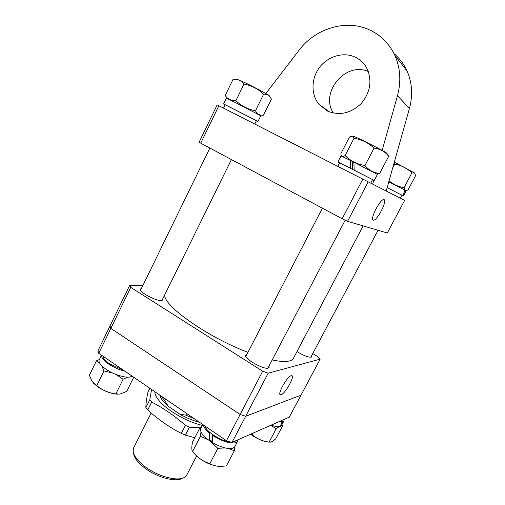 <?xml version="1.0" encoding="UTF-8"?>
<svg xmlns="http://www.w3.org/2000/svg" width="505" height="505" viewBox="0 0 505 505"><rect width="100%" height="100%" fill="white"/><g stroke="black" fill="none" stroke-linecap="round" stroke-linejoin="round"><path stroke-width="0.76" d="M262.682 371.213L130.751 287.37L110.841 328.401L240.134 414.472L262.682 371.213L268.193 373.182L245.67 416.278L240.134 414.472L245.67 416.278L300.999 395.181L289.34 417.092L232.003 442.412L226.455 440.707L240.134 414.472L110.841 328.401L98.753 353.311L97.945 350.817L109.945 326.066L110.841 328.401L109.945 326.066L129.716 285.293L142.921 285.407M226.455 440.707L98.753 353.311M268.193 373.182L320.176 359.137L300.999 395.181L245.67 416.278L232.003 442.412M141.419 288.488L140.321 289.094C138.326 291.593 155.673 301.075 161.373 300.582L163.027 299.932L162.831 298.714M246.857 354.497L245.664 355.16C243.208 358.159 263.49 369.843 268.218 368.113L269.114 367.514L268.976 366.15M296.978 351.587C303.366 355.476 308.1 357.344 311.194 357.205L311.762 356.827L311.579 355.766M291.177 375.707C287.137 376.471 276.955 394.626 280.477 394.784L281.152 394.708C285.382 393.578 295.28 375.72 291.707 375.657L291.177 375.707M320.176 359.137L318.093 356.846L312.74 353.576M129.716 285.293L130.751 287.37M354.863 57.002C359.857 59.3 363.745 62.872 366.529 67.721C372.343 80.03 370.645 91.885 361.447 103.285C350.988 113.379 339.663 115.961 327.455 111.031L318.983 104.358C310.865 94.536 311.074 78.654 319.438 67.531C327.739 56.364 343.091 51.662 354.863 57.002M394.02 53.625C399.588 58.346 403.924 64.11 407.024 70.915C412.175 82.744 412.976 95.243 409.435 108.423L386.186 191.01M265.838 93.551L298.985 50.311C315.126 28.64 345.42 19.057 368.789 29.555C380.6 34.82 389.317 43.493 394.942 55.569C400.421 68.181 401.267 81.551 397.485 95.679L382.152 150.414M384.09 199.664L383.819 199.595C380.227 198.793 369.591 219.599 373.29 220.136L373.435 220.167C376.907 221.133 387.543 200.712 384.09 199.664M217.175 104.895L218.873 105.76L200.731 143.161L199.172 142.038L217.175 104.895M362.836 179.111L404.619 200.409L387.284 232.988L347.566 221.329L342.169 218.753L362.836 179.111L218.873 105.76M342.169 218.753L200.731 143.161M368.202 181.844L347.566 221.329M333.357 113.044C319.684 92.585 345.553 61.238 368.303 71.552M373.795 180.253L372.703 184.142M363.133 225.899L293.481 358.234C292.427 360.242 289.687 361.321 285.262 361.479C281.809 361.574 277.466 361.062 272.214 359.939M247.955 352.357C206.457 336.734 161.587 304.427 164.958 294.396M182.652 478.115L182.564 478.159C176.365 482.452 157.743 477.749 145.345 468.463C138.042 462.959 134.109 457.858 133.541 453.181L133.522 453.086M151.153 412.995L133.68 447.771L133.105 451.015C133.692 455.908 137.827 461.242 145.503 467.024C158.532 476.783 178.107 481.732 184.571 477.238L186.856 474.864L196.615 455.99M160.824 395.787L164.687 400.61L165.507 398.994M186.73 413.519L185.897 415.154L194.425 418.784M164.687 400.61L168.329 406.304C163.38 402.049 160.54 398.312 159.801 395.087M199.658 422.363C193.169 420.697 186.534 417.957 179.761 414.157L185.897 415.154M168.329 406.304L179.761 414.157M235.955 440.669L234.724 441.629L232.736 442.09M230.974 442.096C222.206 441.843 205.989 431.756 205.011 426.031M202.852 424.553L200.813 428.511C199.727 431.636 202.669 435.733 209.632 440.808L209.67 433.214C205.832 430.026 203.717 427.249 203.332 424.882M237.924 439.798L237.634 441.288L236.144 442.595C230.444 444.065 222.56 441.635 212.485 435.304L212.75 442.79C221.796 447.746 228.651 449.488 233.31 448.011L234.812 446.666L237.634 441.288M209.67 433.214L210.452 432.905M212.485 435.304L213.243 435.001M209.632 440.808L212.384 439.678L212.416 434.42M337.965 161.979L350.704 168.361L350.615 160.565L341.058 155.969L337.965 161.979L339.587 162.856M372.576 179.654L374.249 180.455L377.393 174.452L353.885 162.206L354.169 170.122L354.674 170.387M374.249 180.455L354.169 170.122M350.704 168.361L351.202 168.626M352.496 169.282L352.465 161.606M370.746 183.145L372.595 179.616L371.983 179.281L339.606 162.818L337.788 166.347M401.999 195.277L403.445 195.972L406.172 190.833L405.774 190.581L403.432 195.965L387.146 187.601L403.034 195.744L404.821 190.057L388.787 181.781M254.741 124.034L256.395 120.682L233.847 109.099L225.173 104.756L223.526 108.133M405.774 190.581L405.016 190.202M403.034 195.744L401.639 195.037M256.382 120.714L257.954 121.478L260.776 115.765L235.999 102.862L226.398 98.197L223.601 103.954L225.161 104.775M257.954 121.478L223.601 103.954M282.667 420.04L280.269 421.101M123.397 370.178L109.427 363.77C105.274 360.848 103.153 358.348 103.058 356.259M271.172 425.115C275.572 426.668 278.703 427.06 280.565 426.302L281.708 421.934L278.76 421.763M284.138 419.39L284.006 420.779L283.059 421.606L281.411 425.633L280.881 425.286M284.006 420.779L281.411 425.633M281.708 421.934L280.426 421.088M283.059 421.606L281.803 420.785M124.943 371.232C119.155 369.805 113.675 367.369 108.506 363.922C103.601 360.444 101.284 357.546 101.555 355.23M131.906 375.998C129.11 379.167 114.799 375.505 105.93 369.193C100.596 365.361 98.349 362.262 99.201 359.907L101.499 355.192M194.444 453.692C200.624 460.27 208.256 464.442 217.32 466.21M228.898 448.554L234.314 450.813L226.398 465.907L221.013 466.418C216.784 466.443 213.053 465.528 209.834 463.678C203.073 461.482 197.322 457.442 192.575 451.552L192.146 450.668C191.61 449.04 191.717 446.231 192.481 442.241L200.138 427.344L200.775 428.594M210.036 440.644L212.725 442.367M200.99 431.87L200.441 436.288L208.193 439.773M209.739 440.764L217.825 448.314L225.123 447.941M234.314 450.813L234.566 447.058M201.495 427.192L200.138 427.344M200.441 436.288L192.575 451.552M217.825 448.314L209.834 463.678M350.615 160.584L353.885 162.225M376.509 173.859L379.741 173.341C373.82 172.899 368.89 170.299 364.963 165.545C357.205 164.314 350.584 160.988 345.104 155.572C342.889 156.878 341.525 156.582 341.014 154.675L340.824 153.791L349.454 137.013L352.711 136.129L353.992 138.326C361.719 139.449 368.391 142.732 374.009 148.167C380.082 148.798 384.968 151.513 388.673 156.304L387.335 154.12M352.421 136.034L353.077 136.104C356.783 137.114 383.314 150.54 386.66 153.103L387.045 153.653M388.673 156.304L379.741 173.341M353.992 138.326L345.104 155.572M374.009 148.167L364.963 165.545M352.465 161.619L353.891 162.332M250.581 434.205L252.639 435.682C258.882 439.697 264.374 441.831 269.108 442.09C262.682 441.294 257.083 438.864 252.304 434.792L250.922 434.06M280.704 425.866L282.604 425.873L275.724 438.82C273.615 440.695 271.879 441.799 270.516 442.127L269.096 442.09L276.115 428.865L279.063 426.656M270.939 425.223L276.115 428.865M282.604 425.873L281.948 424.648M253.232 433.037L252.304 434.792M93.64 383.301L97.762 386.817C104.535 391.293 111.144 393.755 117.596 394.209M115.746 374.394L123.113 379.223L115.891 393.868C108.689 392.947 102.326 390.207 96.796 385.656L92.08 381.351L89.366 375.284L96.398 360.804L99.636 363.07M99.403 359.503L96.398 360.804M101.675 365.689L103.992 370.916L112.748 373.088M103.992 370.916L96.796 385.656M133.737 377.254L126.723 391.419L119.874 394.14L115.891 393.868M123.113 379.223L127.778 377.153M130.94 376.604L133.263 376.932M404.814 190.088L405.187 190.372M393.976 163.342L394.721 164.125C401.406 165.274 407.118 168.228 411.859 172.994L414.542 172.988L415.634 175.62L408.002 189.968L407.207 190.259C405.446 190.783 404.398 189.924 404.069 187.683C398.432 186.774 393.427 184.483 389.058 180.815M394.317 162.13L414.624 173.051M394.721 164.125L392.644 168.077M411.859 172.994L404.069 187.683M235.911 100.665C231.303 100.918 227.736 99.195 225.211 95.495L233.089 79.266L235.734 79.266C239.105 79.575 241.857 81.191 243.991 84.114C251.534 85.478 258.068 88.861 263.591 94.265L255.486 110.709C248.018 109.402 241.491 106.056 235.911 100.665L243.991 84.114M236.776 79.203L246.074 83.18C255.195 87.636 267.303 94.157 269.152 95.59L269.411 96.001M263.591 94.265C266.009 94.006 267.991 94.656 269.537 96.203L271.419 99.106L263.49 115.127C259.898 115.67 257.234 114.193 255.486 110.709M154.846 391.697C154.782 394.064 156.077 396.911 158.734 400.231C166.36 410.022 186.964 421.946 202.417 425.399M194.804 437.715L185.417 435.152L181.289 433.391L185.386 425.361C174.755 415.874 163.525 408.109 151.689 402.075L149.827 399.726L151.55 389.443M149.827 399.726L145.876 407.617L147.725 409.991C157.907 419.232 169.093 427.028 181.289 433.391M147.725 409.991L151.689 402.075M145.876 407.617C145.857 403.653 146.57 398.42 148.009 391.924L149.834 388.269M199.892 427.83L189.52 427.142L185.417 435.152M185.386 425.361L189.52 427.142M409.435 108.423L397.485 95.679M280.067 394.506L280.477 394.784M407.024 70.915L394.942 55.569M372.942 219.89L373.435 220.167M329.715 111.99L318.983 104.358M245.809 356.524L322.386 208.18M267.915 368.177L345.18 220.186M402.018 195.246L400.415 198.263M310.79 357.269L378.068 230.28M140.529 290.318L209.891 148.053M161.935 300.532L231.429 159.567M353.077 136.104L352.711 136.129M386.729 153.16L388.616 156.146M237.262 79.171L235.734 79.266M269.152 95.59L269.537 96.203"/></g></svg>
